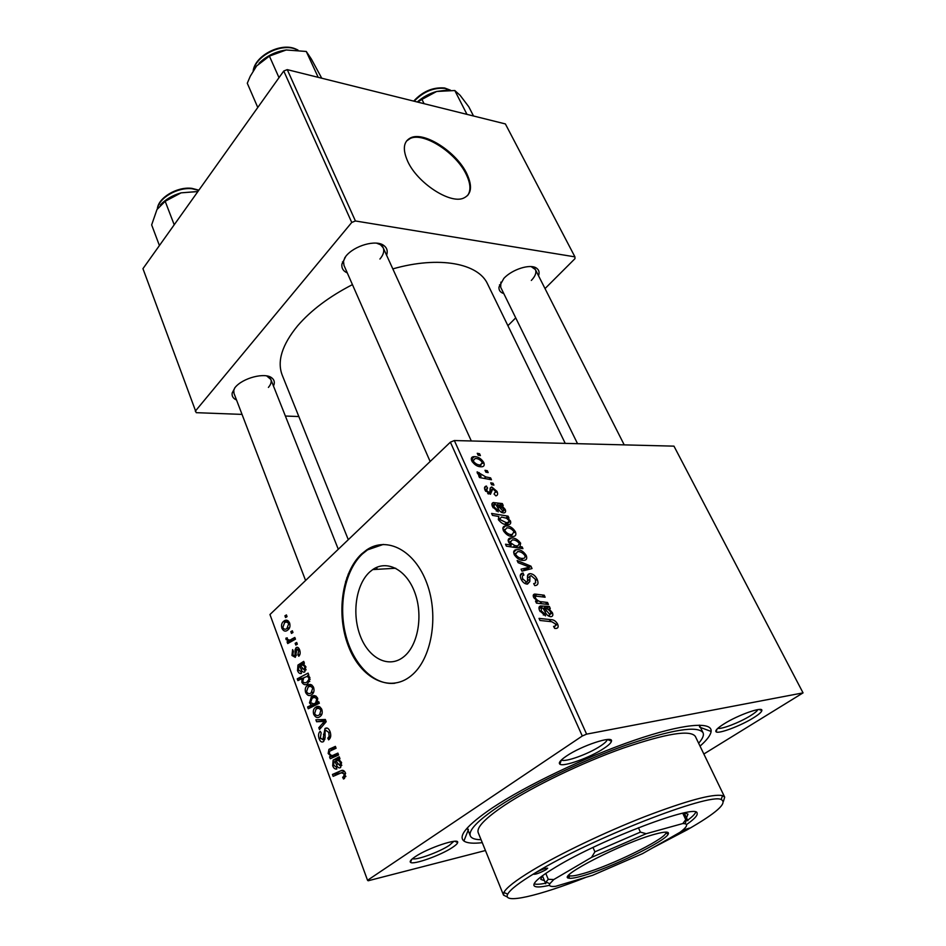 <?xml version="1.0" encoding="UTF-8"?>
<svg xmlns="http://www.w3.org/2000/svg" width="946" height="946" viewBox="0 0 946 946"><rect width="100%" height="100%" fill="white"/><g stroke="black" fill="none" stroke-linecap="round" stroke-linejoin="round"><path stroke-width="1.42" d="M403.942 656.619L403.552 656.926C388.841 668.727 368.845 658.475 360.367 636.138C351.687 613.966 355.897 584.498 369.72 571.975L372.712 569.587C386.914 559.559 406.425 569.575 414.786 592.48C423.323 615.231 418.167 645.184 403.942 656.619M361.561 553.966C341.813 572.318 335.996 614.462 348.435 646.236C360.58 678.247 389.445 693.323 410.86 676L411.155 675.751C431.613 659.433 439.18 616.189 426.883 583.327C414.833 550.276 386.938 535.98 366.681 549.898L361.561 553.966M383.355 544.411L367.545 549.863L362.424 553.93C345.266 569.965 338.219 604.198 345.515 634.045C352.704 663.903 373.717 685.732 394.896 683.249M347.312 272.933C343.221 271.135 341.423 268.179 341.908 264.064L345.881 256.2C354.312 245.593 375.775 239.48 383.627 245.357C386.985 247.722 387.978 251.033 386.607 255.266M344.959 257.371L343.516 261.368L343.966 265.341L430.146 461.506M236.524 399.992C233.13 398.503 231.687 396.161 232.184 392.968L235.022 387.564C242.59 377.903 265.223 372.085 271.916 377.974C274.458 380.02 274.979 382.704 273.477 386.039M234.691 387.966L233.768 390.462L233.993 393.359M503.792 293.567C500.363 292.48 498.755 290.351 498.956 287.17L503.863 278.361C512.224 269.303 530.186 263.65 536.382 268.061C538.984 269.799 539.705 272.365 538.534 275.783M500.86 282.121L500.706 287.3L577.545 443.686M452.425 847.462C440.848 855.302 413.106 865.2 410.505 862.338C409.464 861.416 411.002 859.571 415.093 856.792C427.864 847.947 459.614 837.387 457.651 842.531C457.426 843.678 455.676 845.322 452.425 847.462M412.48 858.708C416.122 860.529 439.523 852.003 449.35 845.322L453.832 841.349M603.879 748.404C590.363 757.498 563.106 767.289 559.831 764.132C558.306 762.795 560.529 760.087 566.5 756.031C581.672 745.578 613.41 735.172 611.483 741.144C611.163 742.847 608.633 745.271 603.879 748.404M561.439 759.934C564.49 762.701 588.613 754.033 600.556 745.956C604.731 743.189 606.977 741.037 607.273 739.524M753.288 717.943C740.623 725.866 718.57 734.155 716.122 731.849C714.857 730.679 717.47 728.042 723.962 723.927C738.034 714.951 763.209 706.118 761.861 710.541C761.554 712.125 758.692 714.597 753.288 717.943M717.86 728.29C721.337 729.555 739.784 722.437 750.426 715.755C754.672 713.118 757.167 711.061 757.888 709.606M482.271 842.661C473.106 843.726 466.981 843.17 463.907 840.994C457.781 836.016 467.277 824.959 492.417 807.837C525.893 785.523 585.822 756.883 634.198 740.316C682.681 723.678 712.492 721.124 711.12 731.447C710.623 735.172 706.934 740.068 700.028 746.122M698.633 743.225C702.653 738.731 704.131 735.231 703.044 732.724C697.675 725.357 671.79 729.579 625.401 745.377C581.246 761.081 528.838 786.41 498.743 806.382C477.777 820.525 468.294 830.352 470.304 835.862L467.17 828.069L468.424 829.63M376.662 567.375L377.194 569.326M565.235 443.367L487.663 284.155C478.57 263.355 439.169 255.645 392.815 268.889M352.444 284.628C329.291 296.536 311.009 310.276 297.588 325.85C282.014 344.888 276.894 361.337 282.239 375.195L348.294 539.693M466.792 173.662C456.788 152.318 424.636 131.305 410.919 137.702C403.41 141.297 402.346 149.184 407.714 161.364C417.328 182.874 449.788 204.1 463.327 198.234C471.546 194.569 472.693 186.374 466.792 173.662M467.501 195.656C471.12 190.714 470.682 183.607 466.201 174.336C456.22 152.992 424.068 131.991 410.351 138.4L406.508 141.037M450.379 442.172L454.34 440.54L586.603 734.143L582.287 736L450.379 442.172L269.953 614.533L367.545 880.288L368.16 880.773L485.452 850.525M586.603 734.143L803.048 692.874L703.848 754.009M496.969 491.388C498.104 493.942 497.738 495.432 495.87 495.87L494.072 494.037L495.574 491.317L492.771 488.869L490.43 494.285L485.144 490.395C484.068 487.994 484.399 486.575 486.126 486.126L487.58 487.959L486.563 490.466L488.964 492.428L489.768 492.239L490.253 487.947L491.802 487.001L496.969 491.388L495.893 492.334M502.338 503.568L503.225 505.519L501.971 505.743L505.235 509.468C505.992 511.49 505.59 512.626 504.029 512.898L503.639 512.933C501.12 512.626 499.181 510.958 497.844 507.931L495.988 504.715L494.368 504.502L494.025 506.926L497.572 509.941L498.246 511.857L492.57 506.784C491.53 504.525 491.754 503.118 493.256 502.563L502.338 503.568L499.973 505.649M505.921 525.941C509.527 525.716 512.685 527.632 515.393 531.699C516.421 534.549 515.807 536.122 513.536 536.429L513.146 536.465C509.409 536.784 506.157 534.845 503.367 530.611C502.397 527.773 503.059 526.224 505.377 525.988L502.846 528.578M557.596 624.053C558.684 626.737 558.187 628.191 556.13 628.44L554.687 628.404L553.552 626.37L554.947 626.418L555.787 624.112L551.755 621.723L539.965 620.47L539.031 618.377L551.211 619.689C553.753 619.689 555.881 621.144 557.596 624.053L556.082 625.211M519.969 546.563L522.145 546.906L522.925 548.633L506.394 546.185L505.507 544.21L511.325 545.097L508.51 541.952C507.813 539.433 508.558 538.132 510.745 538.049L511.254 538.014C514.695 537.706 517.829 539.433 520.643 543.193L519.969 546.563L518.313 547.947M517.143 560.54L530.931 566.146L532.03 568.546L521.956 571.171L521.057 569.173L529.677 567.174L518.112 562.669L517.143 560.54M530.02 573.643C532.988 573.808 535.365 575.7 537.151 579.307C538.806 583.315 538.014 585.42 534.786 585.621L533.698 583.635L535.673 582.961L535.341 579.307L531.061 575.617L529.985 576.22L529.784 581.589L527.501 584.108C524.794 584.037 522.63 582.346 521.021 579.011C519.638 575.523 520.253 573.548 522.89 573.087L523.93 575.073C522.275 575.393 521.908 576.693 522.831 578.952L526.496 582.109L527.513 581.258L527.525 577.71C527.182 575.203 528.01 573.844 530.02 573.643L527.572 575.629M477.245 453.3L479.575 453.761L480.414 455.582L478.097 455.168L477.245 453.3M454.34 440.54L673.966 446.145L803.048 692.874M516.717 549.685C520.324 549.39 523.493 551.305 526.224 555.42C527.3 558.424 526.626 560.056 524.214 560.316L524.013 560.328C520.288 560.73 517.013 558.779 514.198 554.498C513.193 551.518 513.915 549.922 516.362 549.709L513.666 552.239M549.354 606.457L550.3 608.55L549.047 608.881L552.429 612.748C553.292 615.137 552.795 616.449 550.95 616.686L550.749 616.697C548.278 616.414 546.35 614.711 544.991 611.601L543.039 608.195L541.609 608.03L541.136 610.761L544.79 613.836L545.511 615.893L539.681 610.714C538.499 608.101 538.782 606.516 540.521 605.96L549.354 606.457L546.421 608.739M541.963 601.822L547.533 602.472L548.455 604.506L536.441 603.11L535.507 601.053L537.529 601.289L533.579 597.269C532.858 595.259 533.308 594.194 534.916 594.076L544.21 595.2L545.133 597.222L535.885 596.11L535.247 597.789C537.186 600.544 539.421 601.881 541.963 601.822L539.811 603.501M508.097 516.161L508.972 518.089L507.304 517.793L510.497 520.998C511.124 523.327 510.402 524.545 508.333 524.628L507.683 524.663C504.277 524.959 501.167 523.256 498.365 519.579L498.826 516.504L492.476 515.381L491.601 513.442L508.097 516.161L505.98 517.982M474.395 456.622C478.002 456.575 481.112 458.514 483.737 462.44C484.695 464.959 484.175 466.39 482.188 466.733L481.408 466.78C477.671 466.922 474.454 464.947 471.758 460.868C470.86 458.408 471.404 457.013 473.378 456.693L474.395 456.622L471.321 459.484M485.002 470.292L487.332 470.741L488.183 472.586L485.866 472.184L485.002 470.292M485.818 476.926L490.596 477.872L491.459 479.752L479.516 477.553L478.664 475.661L481.147 476.134L477.304 473.106L477.139 471.841L485.818 476.926L484.175 478.416M490.726 482.827L493.055 483.252L493.907 485.109L491.589 484.73L490.726 482.827M296.677 642.452L297.328 644.191L295.802 645.089L295.152 643.315L296.677 642.452M292.338 630.781L292.976 632.507L291.463 633.418L290.812 631.656L292.338 630.781M298.782 656.252L297.884 654.738L298.711 650.647L296.902 649.24L295.306 657.34L291.959 655.495L292.621 649.618L293.39 651.238L292.87 654.786L294.407 655.815L295.01 655.058L295.105 649.701L296.264 647.502C297.683 646.887 298.806 647.691 299.634 649.926C300.556 652.645 300.272 654.75 298.782 656.252M308.763 674.888L307.639 675.456L309.898 677.49L307.805 683.627C305.664 685.436 303.69 684.999 301.869 682.338L302.022 678.53L297.884 680.612L297.233 678.838L308.089 673.103L308.763 674.888M330.048 731.589C331.301 735.385 330.828 738.152 328.617 739.867L327.813 738.14L329.137 736.449L328.806 732.441L325.767 730.265L325.057 731.459L325.093 737.644L323.638 741.51C321.817 742.681 320.316 741.759 319.133 738.779C318.081 735.515 318.435 733.02 320.174 731.27L321.167 732.831L320.339 737.88L322.893 739.737L324.986 728.515C327.02 727.285 328.7 728.314 330.048 731.589M321.806 709.453C322.645 712.504 322.196 714.75 320.481 716.205L320.351 716.311C317.891 718.475 315.668 717.837 313.705 714.372C312.913 711.286 313.41 709.027 315.195 707.62L315.432 707.431C317.785 705.491 319.902 706.165 321.806 709.453M337.888 753.099L338.585 754.991L330.26 758.727L329.563 756.847L330.958 756.232L328.156 753.477L328.96 749.327L335.381 746.382L336.078 748.251L329.681 751.171L329.303 753.323C330.686 755.547 332.259 756.055 334.009 754.849L337.888 753.099M344.51 778.428L343.493 778.996L342.653 777.21L343.717 776.607L344.178 773.769L341.293 772.823L333.146 776.347L332.448 774.455L340.867 770.789C342.653 769.701 344.178 770.422 345.444 772.941L344.51 778.428M582.287 736L367.545 880.288M339.969 758.716L339.106 759.638L341.565 762.511L340.619 767.549C338.845 768.471 337.426 767.431 336.35 764.451L334.919 761.506L333.926 761.944L333.678 765.184L336.268 767.029L336.823 768.992C335.085 769.394 333.702 768.318 332.685 765.752L333.134 760.111L339.259 756.788L339.969 758.716M318.731 701.66L319.322 703.256L308.254 708.767L307.592 706.958L311.435 705.066L309.46 702.878L311.459 696.67C313.646 694.837 315.68 695.31 317.584 698.113L317.253 702.37L318.731 701.66M325.365 719.492L326.193 721.715L319.476 729.543L318.802 727.711L324.549 721.301L316.603 721.763L315.881 719.811L325.365 719.492M313.599 687.435C314.427 690.45 313.989 692.697 312.298 694.163L311.92 694.47C309.543 696.433 307.45 695.771 305.617 692.472C304.837 689.409 305.322 687.163 307.083 685.732L307.497 685.401C309.768 683.603 311.802 684.277 313.599 687.435M304.411 663.205L303.583 664.163L305.901 666.764L304.789 671.908C303.181 672.641 301.916 671.684 300.994 669.035L299.634 666.291L298.7 666.788L298.475 669.957L300.911 671.542L301.431 673.422C299.787 673.942 298.487 672.996 297.529 670.584L297.955 665.073L303.725 661.384L304.411 663.205M289.571 622.917C290.375 625.838 289.949 628.049 288.317 629.587L287.513 630.237C285.349 631.893 283.481 631.23 281.908 628.274C281.151 625.318 281.624 623.095 283.315 621.593L284.119 620.943C286.189 619.429 288.01 620.091 289.571 622.917M294.809 637.438L295.471 639.189L287.714 643.552L287.064 641.814L288.672 640.927L286.07 639.567L285.893 638.172L287.229 637.852L287.336 638.928C288.719 640.324 290.162 640.383 291.687 639.129L294.809 637.438M286.425 614.924L287.064 616.626L285.574 617.561L284.923 615.811L286.425 614.924M699.65 727.155L699.342 725.121L702.996 732.618M611.471 740.683L610.88 740.907M560.564 762.145L559.405 762.689M283.753 71.009L287.253 69.637L355.424 220.974L351.746 222.452L283.753 71.009L142.952 268.664L196.212 412.669L242.034 414.395M285.385 416.039L298.853 416.547M355.424 220.974L574.932 256.863L574.991 258.648L545.026 288.589M515.724 317.868L507.896 325.684M574.932 256.863L505.377 123.926L287.253 69.637M351.746 222.452L195.29 411.191M379.925 259.038C383.437 254.864 384.525 251.104 383.177 247.757L380.54 244.766L376.567 243.157M268.404 387.411C270.899 384.478 271.715 381.817 270.852 379.452L266.689 375.917M531.321 280.454C535.318 276.256 536.678 272.637 535.401 269.586L531.144 266.583M370.536 547.663L370.04 548.349M347.62 577.817L346.792 577.77M345.609 581.376L346.449 581.412M345.763 776.631L342.653 777.21M345.846 776.264L343.635 776.69M345.633 773.497L344.178 773.769M341.068 772.917L332.448 774.455M341.057 772.858L344.569 771.333M343.02 770.399L340.867 770.789M336.126 761.293L334.919 761.506M333.832 765.551L332.685 765.752M339.803 758.94L333.134 760.111M339.862 758.408L334.624 759.331M339.555 757.58L338.337 757.793M340.394 762.665C339.094 760.478 337.616 759.957 335.972 761.081L339.921 765.681L340.394 762.665L341.541 762.452M341.861 765.326L339.921 765.681M337.521 755.464L329.563 756.847M338.55 754.908L330.958 756.232M329.279 753.288L328.156 753.477M336.031 748.12L328.96 749.327M318.932 706.496L317.726 707.1M313.575 706.118L307.592 706.958M317.336 704.238L311.435 705.066M319.169 703.327L318.565 702.701M317.809 698.881L316.721 699.035C315.207 697.226 313.634 697.072 311.991 698.562L310.572 702.689L309.46 702.878M316.2 696.268L311.104 696.954M318.908 702.145L317.253 702.37M319.287 703.15L313.824 703.907L315.633 702.913L316.721 699.035M310.572 702.689L313.824 703.907M319.015 702.44L315.633 702.913M314.876 714.206L313.705 714.372M319.949 706.946L315.195 707.62M314.64 713.698C316.212 715.921 317.891 716.193 319.665 714.514L320.883 710.21C319.31 708.105 317.667 707.821 315.929 709.37L314.64 713.698M321.912 714.171L319.689 714.49M321.995 710.044L320.883 710.21M321.392 727.308L318.802 727.711M325.956 721.077L324.549 721.301M325.72 720.45L316.603 721.763M325.188 720.474L324.821 719.516M330.308 737.726L327.813 738.14M330.402 737.513L328.144 737.88M330.745 736.189L329.137 736.449M330.26 732.216L328.806 732.441M320.611 738.542L319.133 738.779M324.856 739.417L322.893 739.737M325.069 738.069L323.544 738.318M327.411 728.136L324.986 728.515M306.788 692.318L305.617 692.472M311.955 685.117L307.083 685.732M306.539 691.774C307.97 693.879 309.519 694.198 311.21 692.732L312.688 688.203C311.246 686.205 309.697 685.897 308.029 687.281L306.539 691.774M313.682 692.188L311.518 692.472M313.8 688.061L312.688 688.203M303.158 682.172L301.869 682.338M303.181 678.388L302.022 678.53M303.418 678.069L297.233 678.838M302.72 681.451C304.092 683.095 305.546 683.249 307.072 681.9L308.845 679.476L308.774 677.691L307.131 676.414L303.784 677.726L302.72 681.451M309.685 681.416L307.308 681.711M309.035 676.177L307.131 676.414M309.921 677.549L308.774 677.691M310.182 679.311L308.845 679.476M309.78 681.191L307.604 681.463M300.875 666.15L299.634 666.291M298.676 670.442L297.529 670.584M303.973 664.388L297.955 665.073M304.056 663.654L299.362 664.198M304.068 662.283L302.862 662.425M304.801 667.001C303.571 664.979 302.188 664.577 300.639 665.795L304.234 670.064L304.801 667.001L305.936 666.871M306.137 669.756L304.352 669.969M299.917 654.514L297.884 654.738M299.835 650.529L298.711 650.647M293.142 655.365L291.959 655.495M296.228 655.554L294.502 655.744M296.299 654.916L295.01 655.058M296.595 649.547L295.105 649.701M297.943 647.478L296.051 647.667M283.091 628.168L281.908 628.274M288.483 621.144L283.315 621.593M282.795 627.541C284.025 629.433 285.408 629.74 286.945 628.475L288.696 623.721C287.43 621.924 286.035 621.628 284.521 622.835L282.795 627.541M289.571 627.789L287.572 627.967M289.795 623.627L288.696 623.721M292.598 631.479L290.812 631.656M291.616 641.353L287.064 641.814M293.177 640.477L288.672 640.927M295.034 639.437L294.644 638.846M287.217 638.042L285.893 638.172M296.938 643.126L295.152 643.315M286.709 615.657L284.923 615.811M478.085 455.132L479.575 453.761M535.767 580.418L537.151 579.307M527.549 578.195L529.985 576.22M526.674 584.096L529.784 581.589M520.324 575.18L522.89 573.087M520.276 575.487L523.233 573.075M521.53 580.004L522.831 578.952M524.817 583.469L526.496 582.109M529.665 567.174L530.931 566.146M521.494 573.513L522.322 573.181M526.106 570.083L529.677 567.174M525.125 556.331L526.224 555.42M515.617 554.51C517.84 557.431 520.288 558.708 522.961 558.377L523.173 558.353C524.829 558.317 525.385 557.36 524.864 555.479C522.653 552.677 520.241 551.388 517.604 551.636L514.624 555.337M520.962 560.02L522.961 558.377M520.513 548.266L522.145 546.906M509.492 546.646L511.325 545.097M508.144 540.651L511.254 538.014M519.579 544.092L520.643 543.193M513.713 551.79L516.173 549.732M514.896 545.665L517.864 545.96L519.354 543.418C517.119 540.84 514.73 539.681 512.164 539.953L510.178 542.519L514.896 545.665L513.087 547.178M509.315 543.24L510.178 542.519M515.7 547.557L517.592 545.984M553.989 627.151L554.947 626.418M548.952 621.427L551.211 619.689M548.266 609.484L549.047 608.881M551.069 613.8L552.429 612.748M540.107 611.565L541.136 610.761M543.3 614.995L544.79 613.836M539.09 607.084L540.521 605.96M539.066 608.94L542.697 606.102M547.959 606.824L545.7 608.585L548.018 606.824M550.785 612.251C549.011 609.614 546.942 608.337 544.565 608.408L549.957 614.652L550.785 612.251M543.678 609.094L544.565 608.408M548.325 615.952L550.016 614.652M545.381 604.151L547.533 602.472M536.122 602.401L537.529 601.289M534.975 594.064L533.213 595.472L534.916 594.076M542.129 596.831L544.21 595.2M534.336 598.511L535.247 597.789M514.293 532.633L515.393 531.699M508.357 539.362L508.451 540M504.786 530.647C506.985 533.52 509.421 534.821 512.093 534.537L514.021 531.735C511.833 528.956 509.421 527.667 506.784 527.868L503.816 531.475M510.201 536.145L512.093 534.537M506.678 518.337L507.304 517.793M503.083 527.36L504.443 526.189M506.287 524.616L510.497 520.998M499.689 519.413L506.477 522.748L508.865 521.932L508.853 520.406L506.5 518.231L501.486 517.036L498.731 520.241M504.679 524.297L506.477 522.748M505.022 524.38L506.926 522.748M501.297 506.323L501.971 505.743M501.747 512.495L505.235 509.468M493.067 507.754L494.025 506.926M496.319 511.041L497.572 509.941M491.955 503.946L493.552 502.539M492.216 505.885L495.716 502.811M499.192 505.401L501.002 503.816M503.603 508.901L497.501 505.022L502.775 511.029L503.603 508.901M496.697 505.732L497.501 505.022M501.333 512.271L502.775 511.029M490.04 491.021L492.003 489.259M484.518 487.911L486.54 486.09M485.629 491.305L486.563 490.466M487.722 493.54L488.964 492.428M488.065 493.753L489.768 492.239M490.123 488.491L491.802 487.001M482.637 463.457L483.737 462.44M473.177 460.962C475.318 463.765 477.718 465.089 480.391 464.935L482.377 462.417C480.249 459.721 477.86 458.396 475.223 458.467L472.255 461.814M478.771 466.437L480.391 464.935M485.83 472.101L487.332 470.741M489.011 479.303L490.596 477.872M479.587 477.564L481.147 476.134M477.801 473.863L479.184 472.598M478.321 474.384L479.267 473.532M491.53 484.612L493.055 483.252M677.371 833.804L687.304 829.748C716.524 812.992 727.829 802.929 721.207 799.559C709.772 792.452 590.505 838.901 535.578 872.709L533.769 874.27C535.933 874.388 539.977 872.898 545.877 869.788L547.71 868.203C545.546 868.073 541.502 869.575 535.578 872.709C519.401 882.476 510.107 889.618 507.706 894.159C502.042 904.66 539.066 895.886 586.142 877.249M686.489 824.593C694.305 819.13 697.841 815.346 697.107 813.229C697.947 802.906 601.668 839.067 556.035 866.914C540.367 876.351 533.012 882.547 533.97 885.515C535.022 887.502 540.213 887.431 549.531 885.302M534.123 883.836C536.134 884.545 539.941 884.356 545.535 883.257M567.777 877.096L569.386 876.564M666.658 833.45L668.16 832.598M507.47 897.068L503.532 895.129L503.887 892.456C506.276 887.786 515.747 880.43 532.291 870.391C559.594 853.931 604.825 832.267 644.64 816.705C686.583 800.694 712.539 793.659 722.508 795.586L724.683 797.123L723.453 801.309M724.683 797.123L695.345 736.414C690.296 729.555 666.173 733.481 622.988 748.191C581.92 762.783 533.189 786.303 505.022 804.951C485.274 818.219 476.335 827.454 478.203 832.634L503.532 895.129M544.482 880.714L540.793 879.378L542.176 875.937M684.49 812.851L687.979 814.151L686.489 817.758M470.304 835.862C471.404 838.381 474.998 839.658 481.065 839.693M652.019 848.231L687.304 829.748L689.386 828.117L682.551 830.304M687.647 820.253C692.224 816.836 694.932 814.151 695.748 812.176M318.199 77.336L306.268 51.462L311.329 58.983L321.746 78.222M279.011 77.667L269.397 56.098L286.212 49.984L306.268 51.462M257.773 107.477L247.284 83.248L250.264 76.248L256.591 65.984L269.397 56.098M286.212 49.984C275.593 51.522 266.524 55.956 259.003 63.287M197.915 191.506L181.112 192.842L197.868 191.577M174.206 224.781L165.183 201.285L181.112 192.842C172.468 195.337 165.515 199.393 160.276 205.022M159.413 245.546L151.656 224.9L156.965 209.539L165.183 201.285M473.52 115.991L468.814 106.827L460.123 95.321L454.801 90.532L466.969 114.36M424.08 103.693L421.951 99.401L436.674 91.466L454.801 90.532M417.6 102.073L421.951 99.401M446.879 90.13L436.674 91.466C429.401 93.5 422.933 97.012 417.257 101.991M583.103 875.7C575.783 877.853 571.017 878.668 568.806 878.16C556.012 877.048 623.071 842.579 655.034 834.171C665.073 831.451 669.472 831.428 668.243 834.1C665.464 841.266 610.88 867.813 583.103 875.7M568.771 875.251L569.658 875.807C571.786 876.327 576.398 875.547 583.493 873.465C610.407 865.874 663.323 840.107 665.925 833.142L666.114 832.102M555.598 886.319L592.61 875.322L642.535 853.635L679.973 832.326C686.429 827.514 688.156 824.652 685.152 823.741L682.846 823.54L646.177 833.71L591.557 857.383L553.777 879.543L549.827 883.718C548.656 886.024 550.572 886.899 555.598 886.319M638.408 827.715L640.407 832.113L646.177 833.71M682.846 823.54L685.767 819.65L687.884 820.75L684.206 812.91M682.752 813.217L685.767 819.65M545.771 873.395L548.254 879.295L553.777 879.543M591.557 857.383L594.916 851.826L640.407 832.113M593 847.45L594.916 851.826M542.401 875.771L545.747 883.741L546.008 882.039L548.254 879.295M337.592 764.226L336.35 764.451M339.732 758.053L336.764 758.586M335.854 747.647L330.331 748.582M338.254 754.116L334.009 754.849M319.086 702.606L315.361 703.126M325.034 723.075L322.515 723.453M325.909 720.947L322.267 721.491M324.975 734.061L323.437 734.309M302.247 668.893L300.994 669.035M304.328 662.98L301.372 663.312M296.275 652.929L295.105 653.059M295.306 638.775L291.687 639.129M527.561 580.915L529.784 579.118M522.748 570.958L526.65 567.777M515.369 547.509L517.19 545.984M543.311 608.55L545.759 606.646M545.05 611.719L546.102 610.903M533.461 596.973L536.926 594.218M496.52 505.46L498.755 503.497M497.998 508.227L498.968 507.375M488.526 493.989L491.79 491.069M297.576 50.008L295.389 49.062C280.891 43.09 255.881 55.897 253.386 70.512M260.599 58.475C267.245 52.018 275.168 48.435 284.391 47.738M198.743 190.347L192.05 188.751C177.671 187.001 158.786 197.927 157.485 208.664M450.284 90.189L445.058 88.38C433.611 87.422 423.323 91.703 414.171 101.222M343.516 261.368L341.908 264.064M233.768 390.462L232.184 392.968M500.257 284.521L498.956 287.17M411.735 859.346L410.505 862.338M561.356 760.016L559.831 764.132M717.068 729.047L716.122 731.849M468.104 830.411L463.907 840.994M377.17 569.326L376.425 567.482M499.795 285.444L499.5 284.841L499.795 285.444M410.351 138.4L410.919 137.702M270.059 377.442L269.799 376.792L270.059 377.442M356.642 560.458L356.346 559.736M700.489 727.474L711.12 731.447M758.928 709.476L761.861 710.541M607.367 739.512L611.483 741.144M454.813 841.278L457.651 842.531M533.485 267.552L536.382 268.061M269.042 377.158L271.916 377.974M380.54 244.766L383.627 245.357M367.545 549.863L366.681 549.898M372.712 569.587L395.712 568.239M343.717 776.607L345.858 776.205M311.459 696.67L315.917 696.067M315.314 703.162L319.086 702.63M316.023 698.018L317.454 697.817M315.432 707.431L319.736 706.816M319.665 714.514L321.9 714.183M319.795 708.814L321.404 708.578M307.497 685.401L311.601 684.88M311.21 692.732L313.587 692.413M311.601 686.82L313.232 686.607M307.072 681.9L309.602 681.581M298.297 664.802L303.631 664.187M302.566 662.661L304.139 662.472M304.234 670.064L306.126 669.839M297.635 649.157L299.232 648.991M294.407 655.815L296.216 655.625M296.264 647.502L297.694 647.348M284.119 620.943L287.832 620.623M286.945 628.475L289.346 628.262M287.844 622.539L289.358 622.409M516.362 549.709L513.69 551.944M515.345 553.315L514.127 554.321M523.173 558.353L521.116 560.056M510.745 538.049L508.132 540.272M509.929 541.538L508.794 542.496M517.864 545.96L515.913 547.592M554.746 626.429L553.93 627.044M540.71 605.948L539.043 607.261M549.957 614.652L548.302 615.929M505.377 525.988L502.87 528.128M504.525 529.488L503.331 530.505M512.472 534.514L510.473 536.205M499.488 518.42L498.305 519.437M507.34 522.712L505.318 524.451M493.658 505.129L492.358 506.276M493.256 502.563L492.015 503.662M501.427 503.78L499.476 505.483M502.988 511.006L501.451 512.342M486.126 486.126L484.553 487.545M486.232 488.952L485.002 490.063M489.248 492.417L487.876 493.646M491.459 487.024L490.182 488.16M473.378 456.693L471.297 458.621M472.929 459.874L471.794 460.927M481.171 464.888L479.338 466.567M721.207 799.559L722.508 795.586M507.706 894.159L503.887 892.456M297.966 50.043L295.164 48.754M253.185 70.832C255.042 55.944 279.85 42.688 294.75 48.601M198.873 190.158L191.731 188.325M157.367 208.853C158.195 197.797 176.843 186.634 191.423 188.301M413.721 101.104C422.578 91.478 432.795 87.103 444.36 87.966M444.75 88.037L450.497 90.201M381.605 244.305L471.309 440.966M342.464 261.9L342.771 262.61M624.218 444.88L535.365 269.527M305.593 580.489L233.981 393.335M348.589 575.215L348.175 574.163M338.29 549.259L270.852 379.452M569.658 875.807L568.806 878.16M665.925 833.142L668.243 834.1M549.827 883.718L546.008 882.039M685.152 823.741L686.477 819.792"/></g></svg>

